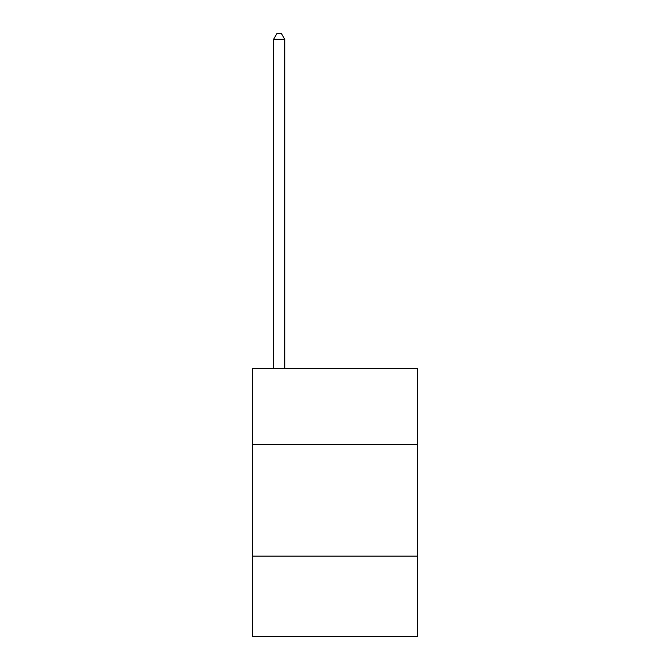 <?xml version="1.0" encoding="UTF-8"?>
<svg xmlns="http://www.w3.org/2000/svg" width="670" height="670" viewBox="0 0 670 670"><rect width="100%" height="100%" fill="white"/><g stroke="black" fill="none" stroke-linecap="round" stroke-linejoin="round"><path stroke-width="1" d="M417.636 444.436L417.636 368.5L252.364 368.5L252.364 444.436L417.636 444.436L417.636 636.5L252.364 636.5L252.364 444.436M417.636 556.1L252.364 556.1M284.75 368.5L284.75 39.304L273.586 39.304L273.586 368.5M273.586 39.304L276.936 33.5L281.4 33.5L284.75 39.304"/></g></svg>
